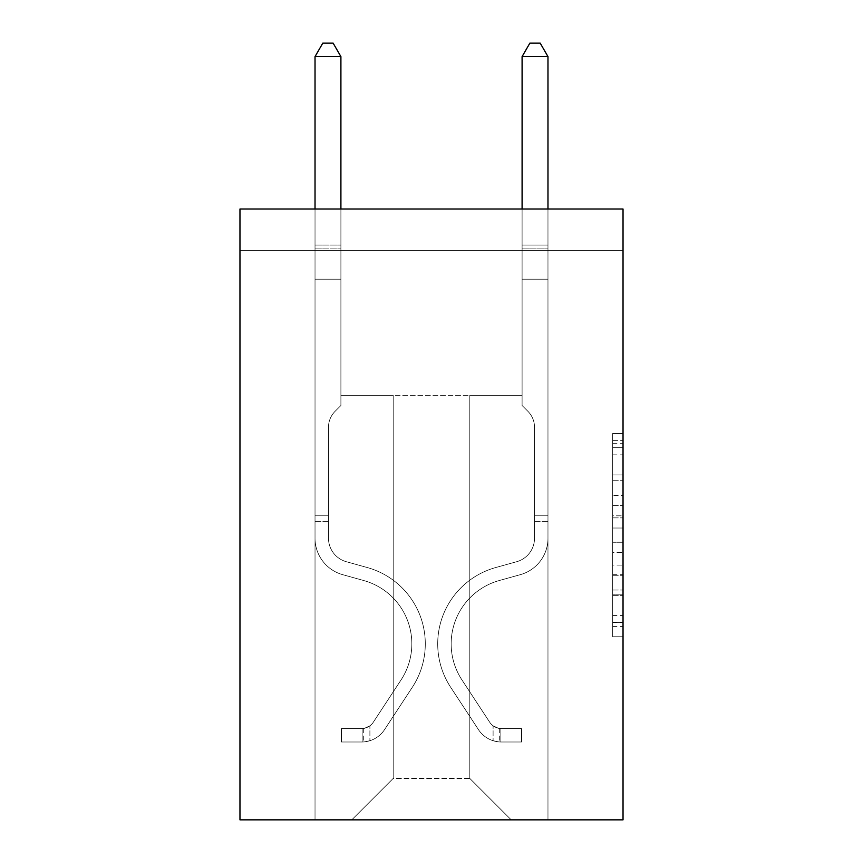 <?xml version="1.0" encoding="UTF-8"?>
<svg xmlns="http://www.w3.org/2000/svg" width="863" height="863" viewBox="0 0 863 863"><rect width="100%" height="100%" fill="white"/><g stroke="black" fill="none" stroke-linecap="round" stroke-linejoin="round"><path stroke-width="0.65" stroke-dasharray="4.32 3.24" d="M612.687 495.502L612.687 528.027L623.032 528.027L623.032 626.603L623.032 443.679L623.032 528.027L612.687 528.027L612.687 440.626L612.687 636.765L612.687 433.517L612.687 622.536L623.032 622.536L612.687 622.536L623.032 622.536L612.687 622.536L612.687 590.012L612.687 636.765L623.032 636.765L623.032 433.517L623.032 622.029L623.032 542.244L612.687 542.244L623.032 542.244L623.032 590.012L623.032 447.735L612.687 447.735L623.032 447.735L623.032 636.765L623.032 443.679L623.032 636.765L612.687 636.765L612.687 433.517L623.032 433.517L623.032 443.679L623.032 433.517L623.032 443.679L623.032 433.517L623.032 440.626L623.032 433.517L612.687 433.517L612.687 447.735L623.032 447.735L612.687 447.735L612.687 495.502L623.032 495.502M623.032 515.826L623.032 505.664L623.032 515.826L612.687 515.826L612.687 474.92L612.687 595.351L612.687 565.114L623.032 565.114L612.687 565.114L612.687 636.765L623.032 636.765L612.687 636.765L623.032 636.765L612.687 636.765L612.687 433.517L623.032 433.517L612.687 433.517L623.032 433.517L612.687 433.517L612.687 515.826L623.032 515.826M623.032 250.421L623.032 819.85L239.968 819.85L239.968 209.008L623.032 209.008L239.968 209.008L239.968 250.421L623.032 250.421L623.032 209.008L239.968 209.008L239.968 250.421L623.032 250.421M511.22 819.85L547.973 819.85L547.973 250.421L522.093 250.421L522.093 395.362L469.806 395.362L469.806 778.437L511.22 819.85L547.973 819.85L547.973 250.421L522.093 250.421L522.093 395.362L469.806 395.362L469.806 778.437L393.194 778.437L393.194 395.362L393.194 778.437L393.194 395.362L393.194 778.437L393.194 395.362L469.806 395.362L469.806 778.437L511.22 819.85L547.973 819.85L547.973 250.421L522.093 250.421L522.093 395.362L469.806 395.362L469.806 778.437L511.22 819.85L547.973 819.85L547.973 250.421L522.093 250.421L522.093 395.362L469.806 395.362L469.806 778.437L511.22 819.85L547.973 819.85L547.973 250.421L522.093 250.421L522.093 395.362L469.806 395.362L469.806 778.437L511.22 819.85L547.973 819.85L547.973 250.421L522.093 250.421L522.093 395.362L469.806 395.362L469.806 778.437L511.22 819.85L547.973 819.85L547.973 250.421L522.093 250.421L522.093 395.362L469.806 395.362L469.806 778.437L511.22 819.85L547.973 819.85L547.973 250.421L522.093 250.421L522.093 395.362L469.806 395.362L469.806 778.437L511.22 819.85L547.973 819.85L547.973 250.421L522.093 250.421L522.093 395.362L469.806 395.362L469.806 778.437L511.22 819.85L547.973 819.85L547.973 250.421L522.093 250.421L522.093 395.362L469.806 395.362L469.806 778.437L511.22 819.85L547.973 819.85L547.973 250.421L522.093 250.421L522.093 395.362L469.806 395.362L469.806 778.437L511.22 819.85L547.973 819.85L547.973 250.421L522.093 250.421L522.093 395.362L469.806 395.362L469.806 778.437L511.22 819.85L547.973 819.85L547.973 250.421L522.093 250.421L522.093 395.362L469.806 395.362L469.806 778.437L511.22 819.85L351.78 819.85L547.973 819.85L547.973 250.421L522.093 250.421L522.093 395.362L469.806 395.362L469.806 778.437L511.22 819.85L469.806 778.437L469.806 395.362L340.907 395.362L340.907 250.421L315.027 250.421L315.027 819.85L351.78 819.85L393.194 778.437L393.194 395.362L340.907 395.362L340.907 250.421L315.027 250.421L315.027 819.85L351.78 819.85L393.194 778.437L393.194 395.362L340.907 395.362L340.907 250.421L315.027 250.421L315.027 819.85L351.78 819.85L393.194 778.437L393.194 395.362L340.907 395.362L340.907 250.421L315.027 250.421L315.027 819.85L351.78 819.85L393.194 778.437L393.194 395.362L340.907 395.362L340.907 250.421L315.027 250.421L315.027 819.85L351.78 819.85L393.194 778.437L393.194 395.362L340.907 395.362L340.907 250.421L315.027 250.421L315.027 819.85L351.78 819.85L393.194 778.437L393.194 395.362L340.907 395.362L340.907 250.421L315.027 250.421L315.027 819.85L351.78 819.85L393.194 778.437L393.194 395.362L340.907 395.362L340.907 250.421L315.027 250.421L315.027 819.85L351.78 819.85L393.194 778.437L393.194 395.362L340.907 395.362L340.907 250.421L315.027 250.421L315.027 819.85L351.78 819.85L393.194 778.437L393.194 395.362L340.907 395.362L340.907 250.421L315.027 250.421L315.027 819.85L351.78 819.85L393.194 778.437L393.194 395.362L340.907 395.362L340.907 250.421L315.027 250.421L315.027 819.85L351.78 819.85L393.194 778.437L469.806 778.437L511.22 819.85M315.027 819.85L351.78 819.85L393.194 778.437L393.194 395.362L340.907 395.362L340.907 250.421L315.027 250.421L315.027 819.85L351.78 819.85L393.194 778.437L351.78 819.85L393.194 778.437L351.78 819.85L315.027 819.85L315.027 250.421L315.027 819.85M340.907 250.421L315.027 250.421L340.907 250.421L340.907 395.362L340.907 250.421M393.194 395.362L340.907 395.362L393.194 395.362M612.687 528.027L623.032 528.027L612.687 528.027M612.687 440.626L612.687 433.517L612.687 440.626L623.032 440.626L612.687 440.626M612.687 594.844L612.687 552.417L612.687 594.844L623.032 594.844L612.687 594.844M612.687 552.417L612.687 542.244L623.032 542.244L612.687 542.244L612.687 552.417L623.032 552.417L612.687 552.417M612.687 474.92L612.687 447.735L612.687 474.92L623.032 474.92L612.687 474.92M612.687 433.517L623.032 433.517L612.687 433.517L612.687 443.679L612.687 433.517L623.032 433.517M612.687 636.765L623.032 636.765L612.687 636.765L612.687 626.603L612.687 636.765M328.49 515.254L328.49 521.468L315.027 521.468L315.027 515.254L315.027 538.253L315.027 56.613L315.027 279.202L315.027 56.613L340.907 56.613L340.907 245.038L340.907 56.613L315.027 56.613L322.794 43.15L333.14 43.15L322.794 43.15L315.027 56.613L315.027 279.202L315.027 56.613L340.907 56.613L333.14 43.15L340.907 56.613L340.907 279.202L315.027 279.202L315.027 245.038L315.027 279.202L340.907 279.202L340.907 405.513L335.071 411.349A22.492 22.492 0 0 0 328.49 427.261A22.492 22.492 0 0 1 335.071 411.349L340.907 405.513L340.907 56.613L315.027 56.613L322.794 43.15L333.14 43.15L322.794 43.15L315.027 56.613L315.027 245.038L315.027 56.613L340.907 56.613L333.14 43.15L340.907 56.613L340.907 279.202L315.027 279.202L315.027 538.253A37.789 37.789 0 0 0 342.665 574.661A37.789 37.789 0 0 1 315.027 538.253L315.027 279.202L340.907 279.202L340.907 405.513L335.071 411.349A22.492 22.492 0 0 0 328.49 427.261A22.492 22.492 0 0 1 335.071 411.349L340.907 405.513L340.907 56.613L315.027 56.613L322.794 43.15L333.14 43.15L322.794 43.15L315.027 56.613L315.027 248.9L315.027 56.613L340.907 56.613L333.14 43.15L340.907 56.613L340.907 279.202L315.027 279.202L315.027 538.253A37.789 37.789 0 0 0 342.665 574.661A37.789 37.789 0 0 1 315.027 538.253L315.027 279.202L340.907 279.202L340.907 405.513L335.071 411.349A22.492 22.492 0 0 0 328.49 427.261A22.492 22.492 0 0 1 335.071 411.349L340.907 405.513L340.907 56.613L315.027 56.613L322.794 43.15L333.14 43.15L322.794 43.15L315.027 56.613L315.027 538.253A37.789 37.789 0 0 0 342.665 574.661A37.789 37.789 0 0 1 315.027 538.253L315.027 279.202L340.907 279.202L340.907 405.513L335.071 411.349A22.492 22.492 0 0 0 328.49 427.261A22.492 22.492 0 0 1 335.071 411.349L340.907 405.513L340.907 279.202L315.027 279.202L315.027 538.253A37.789 37.789 0 0 0 342.665 574.661L363.733 580.529L342.665 574.661A37.789 37.789 0 0 1 315.027 538.253L315.027 279.202L340.907 279.202L340.907 248.9L340.907 405.513L335.071 411.349A22.492 22.492 0 0 0 328.49 427.261A22.492 22.492 0 0 1 335.071 411.349L340.907 405.513L340.907 279.202L315.027 279.202L315.027 538.253A37.789 37.789 0 0 0 342.665 574.661A37.789 37.789 0 0 1 315.027 538.253L315.027 279.202L340.907 279.202L340.907 245.038L340.907 405.513L335.071 411.349A22.492 22.492 0 0 0 328.49 427.261A22.492 22.492 0 0 1 335.071 411.349L340.907 405.513L340.907 279.202L315.027 279.202L315.027 538.253A37.789 37.789 0 0 0 342.665 574.661A37.789 37.789 0 0 1 315.027 538.253L315.027 279.202L340.907 279.202L340.907 56.613L333.14 43.15L340.907 56.613L340.907 405.513L335.071 411.349A22.492 22.492 0 0 0 328.49 427.261A22.492 22.492 0 0 1 335.071 411.349L340.907 405.513L340.907 279.202L315.027 279.202L315.027 538.253L315.027 521.468L328.49 521.468L328.49 515.254L315.027 515.254L328.49 515.254L328.49 538.253L328.49 427.261L328.49 538.253A24.326 24.326 0 0 0 346.279 561.694A24.326 24.326 0 0 1 328.49 538.253L328.49 427.261L328.49 538.253L328.49 515.254L315.027 515.254L328.49 515.254L328.49 538.253A24.326 24.326 0 0 0 346.279 561.694A24.326 24.326 0 0 1 328.49 538.253L328.49 427.261L328.49 538.253A24.326 24.326 0 0 0 346.279 561.694A24.326 24.326 0 0 1 328.49 538.253L328.49 427.261L328.49 538.253L328.49 515.254L315.027 515.254L328.49 515.254L328.49 538.253A24.326 24.326 0 0 0 346.279 561.694L367.347 567.563L346.279 561.694A24.326 24.326 0 0 1 328.49 538.253L328.49 427.261L328.49 538.253A24.326 24.326 0 0 0 346.279 561.694A24.326 24.326 0 0 1 328.49 538.253L328.49 427.261L328.49 538.253L328.49 515.254L315.027 515.254M362.136 741.986A27.433 27.433 0 0 0 384.553 729.613L412.309 687.304A79.202 79.202 0 0 0 367.347 567.563L346.279 561.694A24.326 24.326 0 0 1 328.49 538.253A24.326 24.326 0 0 0 346.279 561.694L367.347 567.563L346.279 561.694A24.326 24.326 0 0 1 328.49 538.253L328.49 427.261L328.49 538.253A24.326 24.326 0 0 0 346.279 561.694A24.326 24.326 0 0 1 328.49 538.253A24.326 24.326 0 0 0 346.279 561.694L367.347 567.563A79.202 79.202 0 0 1 412.309 687.304A79.202 79.202 0 0 0 367.347 567.563L346.279 561.694A24.326 24.326 0 0 1 328.49 538.253A24.326 24.326 0 0 0 346.279 561.694A24.326 24.326 0 0 1 328.49 538.253A24.326 24.326 0 0 0 346.279 561.694L367.347 567.563L346.279 561.694A24.326 24.326 0 0 1 328.49 538.253A24.326 24.326 0 0 0 346.279 561.694L367.347 567.563L346.279 561.694A24.326 24.326 0 0 1 328.49 538.253A24.326 24.326 0 0 0 346.279 561.694A24.326 24.326 0 0 1 328.49 538.253A24.326 24.326 0 0 0 346.279 561.694L367.347 567.563A79.202 79.202 0 0 1 412.309 687.304A79.202 79.202 0 0 0 367.347 567.563L346.279 561.694A24.326 24.326 0 0 1 328.49 538.253A24.326 24.326 0 0 0 346.279 561.694L367.347 567.563A79.202 79.202 0 0 1 412.309 687.304L384.553 729.613L412.309 687.304A79.202 79.202 0 0 0 367.347 567.563L346.279 561.694L367.347 567.563A79.202 79.202 0 0 1 412.309 687.304A79.202 79.202 0 0 0 367.347 567.563L346.279 561.694L367.347 567.563A79.202 79.202 0 0 1 412.309 687.304A79.202 79.202 0 0 0 367.347 567.563L346.279 561.694L367.347 567.563A79.202 79.202 0 0 1 412.309 687.304L384.553 729.613L412.309 687.304A79.202 79.202 0 0 0 367.347 567.563L346.279 561.694L367.347 567.563A79.202 79.202 0 0 1 412.309 687.304A79.202 79.202 0 0 0 367.347 567.563A79.202 79.202 0 0 1 412.309 687.304L384.553 729.613A27.433 27.433 0 0 1 369.903 740.713A27.433 27.433 0 0 0 384.553 729.613L412.309 687.304A79.202 79.202 0 0 0 367.347 567.563A79.202 79.202 0 0 1 412.309 687.304A79.202 79.202 0 0 0 367.347 567.563A79.202 79.202 0 0 1 412.309 687.304L384.553 729.613L412.309 687.304A79.202 79.202 0 0 0 367.347 567.563A79.202 79.202 0 0 1 412.309 687.304L384.553 729.613L412.309 687.304A79.202 79.202 0 0 0 367.347 567.563A79.202 79.202 0 0 1 412.309 687.304A79.202 79.202 0 0 0 367.347 567.563A79.202 79.202 0 0 1 412.309 687.304L384.553 729.613A27.433 27.433 0 0 1 369.903 740.713C361.921 742.407 361.921 742.407 369.903 740.713C361.921 742.407 361.921 742.407 369.903 740.713A27.433 27.433 0 0 0 384.553 729.613L412.309 687.304A79.202 79.202 0 0 0 367.347 567.563A79.202 79.202 0 0 1 412.309 687.304L384.553 729.613A27.433 27.433 0 0 1 369.903 740.713C361.921 742.407 361.921 742.407 369.903 740.713C361.921 742.407 361.921 742.407 369.903 740.713A27.433 27.433 0 0 0 384.553 729.613L412.309 687.304L384.553 729.613A27.433 27.433 0 0 1 369.903 740.713C361.921 742.407 361.921 742.407 369.903 740.713C361.921 742.407 361.921 742.407 369.903 740.713A27.433 27.433 0 0 0 384.553 729.613L412.309 687.304L384.553 729.613A27.433 27.433 0 0 1 369.903 740.713C361.921 742.407 361.921 742.407 369.903 740.713C361.921 742.407 361.921 742.407 369.903 740.713A27.433 27.433 0 0 0 384.553 729.613L412.309 687.304L384.553 729.613A27.433 27.433 0 0 1 369.903 740.713C361.921 742.407 361.921 742.407 369.903 740.713C361.921 742.407 361.921 742.407 369.903 740.713A27.433 27.433 0 0 0 384.553 729.613L412.309 687.304L384.553 729.613A27.433 27.433 0 0 1 369.903 740.713C361.921 742.407 361.921 742.407 369.903 740.713C361.921 742.407 361.921 742.407 369.903 740.713A27.433 27.433 0 0 0 384.553 729.613A27.433 27.433 0 0 1 362.136 741.986L362.136 728.523A13.981 13.981 0 0 0 373.301 722.223L401.058 679.925A65.739 65.739 0 0 0 363.733 580.529L342.665 574.661L363.733 580.529A65.739 65.739 0 0 1 401.058 679.925A65.739 65.739 0 0 0 363.733 580.529L342.665 574.661A37.789 37.789 0 0 1 315.027 538.253A37.789 37.789 0 0 0 342.665 574.661A37.789 37.789 0 0 1 315.027 538.253A37.789 37.789 0 0 0 342.665 574.661L363.733 580.529L342.665 574.661A37.789 37.789 0 0 1 315.027 538.253A37.789 37.789 0 0 0 342.665 574.661A37.789 37.789 0 0 1 315.027 538.253A37.789 37.789 0 0 0 342.665 574.661L363.733 580.529L342.665 574.661A37.789 37.789 0 0 1 315.027 538.253A37.789 37.789 0 0 0 342.665 574.661L363.733 580.529A65.739 65.739 0 0 1 401.058 679.925A65.739 65.739 0 0 0 363.733 580.529L342.665 574.661A37.789 37.789 0 0 1 315.027 538.253A37.789 37.789 0 0 0 342.665 574.661A37.789 37.789 0 0 1 315.027 538.253A37.789 37.789 0 0 0 342.665 574.661L363.733 580.529L342.665 574.661A37.789 37.789 0 0 1 315.027 538.253A37.789 37.789 0 0 0 342.665 574.661L363.733 580.529A65.739 65.739 0 0 1 401.058 679.925L373.301 722.223L401.058 679.925A65.739 65.739 0 0 0 363.733 580.529L342.665 574.661L363.733 580.529A65.739 65.739 0 0 1 401.058 679.925A65.739 65.739 0 0 0 363.733 580.529L342.665 574.661L363.733 580.529A65.739 65.739 0 0 1 401.058 679.925A65.739 65.739 0 0 0 363.733 580.529L342.665 574.661L363.733 580.529A65.739 65.739 0 0 1 401.058 679.925L373.301 722.223L401.058 679.925A65.739 65.739 0 0 0 363.733 580.529L342.665 574.661L363.733 580.529A65.739 65.739 0 0 1 401.058 679.925A65.739 65.739 0 0 0 363.733 580.529A65.739 65.739 0 0 1 401.058 679.925L373.301 722.223A13.981 13.981 0 0 1 369.903 725.815C362.061 729.418 362.061 729.418 369.903 725.815C362.061 729.418 362.061 729.418 369.903 725.815A13.981 13.981 0 0 0 373.301 722.223L401.058 679.925A65.739 65.739 0 0 0 363.733 580.529A65.739 65.739 0 0 1 401.058 679.925A65.739 65.739 0 0 0 363.733 580.529A65.739 65.739 0 0 1 401.058 679.925L373.301 722.223L401.058 679.925A65.739 65.739 0 0 0 363.733 580.529A65.739 65.739 0 0 1 401.058 679.925L373.301 722.223L401.058 679.925A65.739 65.739 0 0 0 363.733 580.529A65.739 65.739 0 0 1 401.058 679.925A65.739 65.739 0 0 0 363.733 580.529A65.739 65.739 0 0 1 401.058 679.925L373.301 722.223A13.981 13.981 0 0 1 369.903 725.815C362.061 729.418 362.061 729.418 369.903 725.815C362.061 729.418 362.061 729.418 369.903 725.815A13.981 13.981 0 0 0 373.301 722.223L401.058 679.925A65.739 65.739 0 0 0 363.733 580.529A65.739 65.739 0 0 1 401.058 679.925L373.301 722.223A13.981 13.981 0 0 1 369.903 725.815C362.061 729.418 362.061 729.418 369.903 725.815C362.061 729.418 362.061 729.418 369.903 725.815A13.981 13.981 0 0 0 373.301 722.223L401.058 679.925L373.301 722.223A13.981 13.981 0 0 1 369.903 725.815C362.061 729.418 362.061 729.418 369.903 725.815C362.061 729.418 362.061 729.418 369.903 725.815A13.981 13.981 0 0 0 373.301 722.223L401.058 679.925L373.301 722.223A13.981 13.981 0 0 1 369.903 725.815C362.061 729.418 362.061 729.418 369.903 725.815C362.061 729.418 362.061 729.418 369.903 725.815A13.981 13.981 0 0 0 373.301 722.223L401.058 679.925L373.301 722.223A13.981 13.981 0 0 1 369.903 725.815C362.061 729.418 362.061 729.418 369.903 725.815C362.061 729.418 362.061 729.418 369.903 725.815A13.981 13.981 0 0 0 373.301 722.223L401.058 679.925L373.301 722.223A13.981 13.981 0 0 1 369.903 725.815C362.061 729.418 362.061 729.418 369.903 725.815C362.061 729.418 362.061 729.418 369.903 725.815A13.981 13.981 0 0 0 373.301 722.223A13.981 13.981 0 0 1 362.136 728.523L362.136 741.986L341.424 741.997L362.136 741.986A27.433 27.433 0 0 0 384.553 729.613A27.433 27.433 0 0 1 362.136 741.986L362.136 728.523L341.424 728.534L362.136 728.523A13.981 13.981 0 0 0 373.301 722.223A13.981 13.981 0 0 1 362.136 728.523L362.136 741.986L341.424 741.997L341.424 728.534L341.424 741.997L362.136 741.986A27.433 27.433 0 0 0 384.553 729.613A27.433 27.433 0 0 1 362.136 741.986L362.136 728.523L341.424 728.534L362.136 728.523A13.981 13.981 0 0 0 373.301 722.223A13.981 13.981 0 0 1 362.136 728.523L362.136 741.986L341.424 741.997L341.424 728.534L341.424 741.997L362.136 741.986A27.433 27.433 0 0 0 384.553 729.613A27.433 27.433 0 0 1 362.136 741.986L362.136 728.523L341.424 728.534L362.136 728.523A13.981 13.981 0 0 0 373.301 722.223A13.981 13.981 0 0 1 362.136 728.523L362.136 741.986L341.424 741.997L341.424 728.534L341.424 741.997L362.136 741.986A27.433 27.433 0 0 0 384.553 729.613A27.433 27.433 0 0 1 362.136 741.986L362.136 728.523L341.424 728.534L362.136 728.523A13.981 13.981 0 0 0 373.301 722.223A13.981 13.981 0 0 1 362.136 728.523L362.136 741.986L341.424 741.997L341.424 728.534L341.424 741.997L362.136 741.986A27.433 27.433 0 0 0 384.553 729.613A27.433 27.433 0 0 1 362.136 741.986L362.136 728.523L341.424 728.534L362.136 728.523A13.981 13.981 0 0 0 373.301 722.223A13.981 13.981 0 0 1 362.136 728.523L362.136 741.986L341.424 741.997L341.424 728.534L341.424 741.997L362.136 741.986A27.433 27.433 0 0 0 384.553 729.613A27.433 27.433 0 0 1 362.136 741.986L362.136 728.523L341.424 728.534L362.136 728.523A13.981 13.981 0 0 0 373.301 722.223A13.981 13.981 0 0 1 362.136 728.523L362.136 741.986L341.424 741.997L341.424 728.534L341.424 741.997L362.136 741.986M534.51 515.254L534.51 521.468L547.973 521.468L547.973 515.254L547.973 538.253L547.973 56.613L547.973 279.202L547.973 56.613L522.093 56.613L522.093 245.038L522.093 56.613L547.973 56.613L540.206 43.15L529.86 43.15L540.206 43.15L547.973 56.613L547.973 279.202L547.973 56.613L522.093 56.613L529.86 43.15L522.093 56.613L522.093 279.202L547.973 279.202L547.973 245.038L547.973 279.202L522.093 279.202L522.093 405.513L527.929 411.349A22.492 22.492 0 0 1 534.51 427.261A22.492 22.492 0 0 0 527.929 411.349L522.093 405.513L522.093 56.613L547.973 56.613L540.206 43.15L529.86 43.15L540.206 43.15L547.973 56.613L547.973 245.038L547.973 56.613L522.093 56.613L529.86 43.15L522.093 56.613L522.093 279.202L547.973 279.202L547.973 538.253A37.789 37.789 0 0 1 520.335 574.661A37.789 37.789 0 0 0 547.973 538.253L547.973 279.202L522.093 279.202L522.093 405.513L527.929 411.349A22.492 22.492 0 0 1 534.51 427.261A22.492 22.492 0 0 0 527.929 411.349L522.093 405.513L522.093 56.613L547.973 56.613L540.206 43.15L529.86 43.15L540.206 43.15L547.973 56.613L547.973 248.9L547.973 56.613L522.093 56.613L529.86 43.15L522.093 56.613L522.093 279.202L547.973 279.202L547.973 538.253A37.789 37.789 0 0 1 520.335 574.661A37.789 37.789 0 0 0 547.973 538.253L547.973 279.202L522.093 279.202L522.093 405.513L527.929 411.349A22.492 22.492 0 0 1 534.51 427.261A22.492 22.492 0 0 0 527.929 411.349L522.093 405.513L522.093 56.613L547.973 56.613L540.206 43.15L529.86 43.15L540.206 43.15L547.973 56.613L547.973 538.253A37.789 37.789 0 0 1 520.335 574.661A37.789 37.789 0 0 0 547.973 538.253L547.973 279.202L522.093 279.202L522.093 405.513L527.929 411.349A22.492 22.492 0 0 1 534.51 427.261A22.492 22.492 0 0 0 527.929 411.349L522.093 405.513L522.093 279.202L547.973 279.202L547.973 538.253A37.789 37.789 0 0 1 520.335 574.661L499.267 580.529L520.335 574.661A37.789 37.789 0 0 0 547.973 538.253L547.973 279.202L522.093 279.202L522.093 248.9L522.093 405.513L527.929 411.349A22.492 22.492 0 0 1 534.51 427.261A22.492 22.492 0 0 0 527.929 411.349L522.093 405.513L522.093 279.202L547.973 279.202L547.973 538.253A37.789 37.789 0 0 1 520.335 574.661A37.789 37.789 0 0 0 547.973 538.253L547.973 279.202L522.093 279.202L522.093 245.038L522.093 405.513L527.929 411.349A22.492 22.492 0 0 1 534.51 427.261A22.492 22.492 0 0 0 527.929 411.349L522.093 405.513L522.093 279.202L547.973 279.202L547.973 538.253A37.789 37.789 0 0 1 520.335 574.661A37.789 37.789 0 0 0 547.973 538.253L547.973 279.202L522.093 279.202L522.093 56.613L529.86 43.15L522.093 56.613L522.093 405.513L527.929 411.349A22.492 22.492 0 0 1 534.51 427.261A22.492 22.492 0 0 0 527.929 411.349L522.093 405.513L522.093 279.202L547.973 279.202L547.973 538.253L547.973 521.468L534.51 521.468L534.51 515.254L547.973 515.254L534.51 515.254L534.51 538.253L534.51 427.261L534.51 538.253A24.326 24.326 0 0 1 516.721 561.694A24.326 24.326 0 0 0 534.51 538.253L534.51 427.261L534.51 538.253L534.51 515.254L547.973 515.254L534.51 515.254L534.51 538.253A24.326 24.326 0 0 1 516.721 561.694A24.326 24.326 0 0 0 534.51 538.253L534.51 427.261L534.51 538.253A24.326 24.326 0 0 1 516.721 561.694A24.326 24.326 0 0 0 534.51 538.253L534.51 427.261L534.51 538.253L534.51 515.254L547.973 515.254L534.51 515.254L534.51 538.253A24.326 24.326 0 0 1 516.721 561.694L495.653 567.563L516.721 561.694A24.326 24.326 0 0 0 534.51 538.253L534.51 427.261L534.51 538.253A24.326 24.326 0 0 1 516.721 561.694A24.326 24.326 0 0 0 534.51 538.253L534.51 427.261L534.51 538.253L534.51 515.254L547.973 515.254M500.864 741.986A27.433 27.433 0 0 1 478.447 729.613L450.691 687.304A79.202 79.202 0 0 1 495.653 567.563L516.721 561.694A24.326 24.326 0 0 0 534.51 538.253A24.326 24.326 0 0 1 516.721 561.694L495.653 567.563L516.721 561.694A24.326 24.326 0 0 0 534.51 538.253L534.51 427.261L534.51 538.253A24.326 24.326 0 0 1 516.721 561.694A24.326 24.326 0 0 0 534.51 538.253A24.326 24.326 0 0 1 516.721 561.694L495.653 567.563A79.202 79.202 0 0 0 450.691 687.304A79.202 79.202 0 0 1 495.653 567.563L516.721 561.694A24.326 24.326 0 0 0 534.51 538.253A24.326 24.326 0 0 1 516.721 561.694A24.326 24.326 0 0 0 534.51 538.253A24.326 24.326 0 0 1 516.721 561.694L495.653 567.563L516.721 561.694A24.326 24.326 0 0 0 534.51 538.253A24.326 24.326 0 0 1 516.721 561.694L495.653 567.563L516.721 561.694A24.326 24.326 0 0 0 534.51 538.253A24.326 24.326 0 0 1 516.721 561.694A24.326 24.326 0 0 0 534.51 538.253A24.326 24.326 0 0 1 516.721 561.694L495.653 567.563A79.202 79.202 0 0 0 450.691 687.304A79.202 79.202 0 0 1 495.653 567.563L516.721 561.694A24.326 24.326 0 0 0 534.51 538.253A24.326 24.326 0 0 1 516.721 561.694L495.653 567.563A79.202 79.202 0 0 0 450.691 687.304L478.447 729.613L450.691 687.304A79.202 79.202 0 0 1 495.653 567.563L516.721 561.694L495.653 567.563A79.202 79.202 0 0 0 450.691 687.304A79.202 79.202 0 0 1 495.653 567.563L516.721 561.694L495.653 567.563A79.202 79.202 0 0 0 450.691 687.304A79.202 79.202 0 0 1 495.653 567.563L516.721 561.694L495.653 567.563A79.202 79.202 0 0 0 450.691 687.304L478.447 729.613L450.691 687.304A79.202 79.202 0 0 1 495.653 567.563L516.721 561.694L495.653 567.563A79.202 79.202 0 0 0 450.691 687.304A79.202 79.202 0 0 1 495.653 567.563A79.202 79.202 0 0 0 450.691 687.304L478.447 729.613A27.433 27.433 0 0 0 493.097 740.713A27.433 27.433 0 0 1 478.447 729.613L450.691 687.304A79.202 79.202 0 0 1 495.653 567.563A79.202 79.202 0 0 0 450.691 687.304A79.202 79.202 0 0 1 495.653 567.563A79.202 79.202 0 0 0 450.691 687.304L478.447 729.613L450.691 687.304A79.202 79.202 0 0 1 495.653 567.563A79.202 79.202 0 0 0 450.691 687.304L478.447 729.613L450.691 687.304A79.202 79.202 0 0 1 495.653 567.563A79.202 79.202 0 0 0 450.691 687.304A79.202 79.202 0 0 1 495.653 567.563A79.202 79.202 0 0 0 450.691 687.304L478.447 729.613A27.433 27.433 0 0 0 493.097 740.713C501.079 742.407 501.079 742.407 493.097 740.713C501.079 742.407 501.079 742.407 493.097 740.713A27.433 27.433 0 0 1 478.447 729.613L450.691 687.304A79.202 79.202 0 0 1 495.653 567.563A79.202 79.202 0 0 0 450.691 687.304L478.447 729.613A27.433 27.433 0 0 0 493.097 740.713C501.079 742.407 501.079 742.407 493.097 740.713C501.079 742.407 501.079 742.407 493.097 740.713A27.433 27.433 0 0 1 478.447 729.613L450.691 687.304L478.447 729.613A27.433 27.433 0 0 0 493.097 740.713C501.079 742.407 501.079 742.407 493.097 740.713C501.079 742.407 501.079 742.407 493.097 740.713A27.433 27.433 0 0 1 478.447 729.613L450.691 687.304L478.447 729.613A27.433 27.433 0 0 0 493.097 740.713C501.079 742.407 501.079 742.407 493.097 740.713C501.079 742.407 501.079 742.407 493.097 740.713A27.433 27.433 0 0 1 478.447 729.613L450.691 687.304L478.447 729.613A27.433 27.433 0 0 0 493.097 740.713C501.079 742.407 501.079 742.407 493.097 740.713C501.079 742.407 501.079 742.407 493.097 740.713A27.433 27.433 0 0 1 478.447 729.613L450.691 687.304L478.447 729.613A27.433 27.433 0 0 0 493.097 740.713C501.079 742.407 501.079 742.407 493.097 740.713C501.079 742.407 501.079 742.407 493.097 740.713A27.433 27.433 0 0 1 478.447 729.613A27.433 27.433 0 0 0 500.864 741.986L500.864 728.523A13.981 13.981 0 0 1 489.699 722.223L461.942 679.925A65.739 65.739 0 0 1 499.267 580.529L520.335 574.661L499.267 580.529A65.739 65.739 0 0 0 461.942 679.925A65.739 65.739 0 0 1 499.267 580.529L520.335 574.661A37.789 37.789 0 0 0 547.973 538.253A37.789 37.789 0 0 1 520.335 574.661A37.789 37.789 0 0 0 547.973 538.253A37.789 37.789 0 0 1 520.335 574.661L499.267 580.529L520.335 574.661A37.789 37.789 0 0 0 547.973 538.253A37.789 37.789 0 0 1 520.335 574.661A37.789 37.789 0 0 0 547.973 538.253A37.789 37.789 0 0 1 520.335 574.661L499.267 580.529L520.335 574.661A37.789 37.789 0 0 0 547.973 538.253A37.789 37.789 0 0 1 520.335 574.661L499.267 580.529A65.739 65.739 0 0 0 461.942 679.925A65.739 65.739 0 0 1 499.267 580.529L520.335 574.661A37.789 37.789 0 0 0 547.973 538.253A37.789 37.789 0 0 1 520.335 574.661A37.789 37.789 0 0 0 547.973 538.253A37.789 37.789 0 0 1 520.335 574.661L499.267 580.529L520.335 574.661A37.789 37.789 0 0 0 547.973 538.253A37.789 37.789 0 0 1 520.335 574.661L499.267 580.529A65.739 65.739 0 0 0 461.942 679.925L489.699 722.223L461.942 679.925A65.739 65.739 0 0 1 499.267 580.529L520.335 574.661L499.267 580.529A65.739 65.739 0 0 0 461.942 679.925A65.739 65.739 0 0 1 499.267 580.529L520.335 574.661L499.267 580.529A65.739 65.739 0 0 0 461.942 679.925A65.739 65.739 0 0 1 499.267 580.529L520.335 574.661L499.267 580.529A65.739 65.739 0 0 0 461.942 679.925L489.699 722.223L461.942 679.925A65.739 65.739 0 0 1 499.267 580.529L520.335 574.661L499.267 580.529A65.739 65.739 0 0 0 461.942 679.925A65.739 65.739 0 0 1 499.267 580.529A65.739 65.739 0 0 0 461.942 679.925L489.699 722.223A13.981 13.981 0 0 0 493.097 725.815C500.939 729.418 500.939 729.418 493.097 725.815C500.939 729.418 500.939 729.418 493.097 725.815A13.981 13.981 0 0 1 489.699 722.223L461.942 679.925A65.739 65.739 0 0 1 499.267 580.529A65.739 65.739 0 0 0 461.942 679.925A65.739 65.739 0 0 1 499.267 580.529A65.739 65.739 0 0 0 461.942 679.925L489.699 722.223L461.942 679.925A65.739 65.739 0 0 1 499.267 580.529A65.739 65.739 0 0 0 461.942 679.925L489.699 722.223L461.942 679.925A65.739 65.739 0 0 1 499.267 580.529A65.739 65.739 0 0 0 461.942 679.925A65.739 65.739 0 0 1 499.267 580.529A65.739 65.739 0 0 0 461.942 679.925L489.699 722.223A13.981 13.981 0 0 0 493.097 725.815C500.939 729.418 500.939 729.418 493.097 725.815C500.939 729.418 500.939 729.418 493.097 725.815A13.981 13.981 0 0 1 489.699 722.223L461.942 679.925A65.739 65.739 0 0 1 499.267 580.529A65.739 65.739 0 0 0 461.942 679.925L489.699 722.223A13.981 13.981 0 0 0 493.097 725.815C500.939 729.418 500.939 729.418 493.097 725.815C500.939 729.418 500.939 729.418 493.097 725.815A13.981 13.981 0 0 1 489.699 722.223L461.942 679.925L489.699 722.223A13.981 13.981 0 0 0 493.097 725.815C500.939 729.418 500.939 729.418 493.097 725.815C500.939 729.418 500.939 729.418 493.097 725.815A13.981 13.981 0 0 1 489.699 722.223L461.942 679.925L489.699 722.223A13.981 13.981 0 0 0 493.097 725.815C500.939 729.418 500.939 729.418 493.097 725.815C500.939 729.418 500.939 729.418 493.097 725.815A13.981 13.981 0 0 1 489.699 722.223L461.942 679.925L489.699 722.223A13.981 13.981 0 0 0 493.097 725.815C500.939 729.418 500.939 729.418 493.097 725.815C500.939 729.418 500.939 729.418 493.097 725.815A13.981 13.981 0 0 1 489.699 722.223L461.942 679.925L489.699 722.223A13.981 13.981 0 0 0 493.097 725.815C500.939 729.418 500.939 729.418 493.097 725.815C500.939 729.418 500.939 729.418 493.097 725.815A13.981 13.981 0 0 1 489.699 722.223A13.981 13.981 0 0 0 500.864 728.523L500.864 741.986L521.576 741.997L500.864 741.986A27.433 27.433 0 0 1 478.447 729.613A27.433 27.433 0 0 0 500.864 741.986L500.864 728.523L521.576 728.534L500.864 728.523A13.981 13.981 0 0 1 489.699 722.223A13.981 13.981 0 0 0 500.864 728.523L500.864 741.986L521.576 741.997L521.576 728.534L521.576 741.997L500.864 741.986A27.433 27.433 0 0 1 478.447 729.613A27.433 27.433 0 0 0 500.864 741.986L500.864 728.523L521.576 728.534L500.864 728.523A13.981 13.981 0 0 1 489.699 722.223A13.981 13.981 0 0 0 500.864 728.523L500.864 741.986L521.576 741.997L521.576 728.534L521.576 741.997L500.864 741.986A27.433 27.433 0 0 1 478.447 729.613A27.433 27.433 0 0 0 500.864 741.986L500.864 728.523L521.576 728.534L500.864 728.523A13.981 13.981 0 0 1 489.699 722.223A13.981 13.981 0 0 0 500.864 728.523L500.864 741.986L521.576 741.997L521.576 728.534L521.576 741.997L500.864 741.986A27.433 27.433 0 0 1 478.447 729.613A27.433 27.433 0 0 0 500.864 741.986L500.864 728.523L521.576 728.534L500.864 728.523A13.981 13.981 0 0 1 489.699 722.223A13.981 13.981 0 0 0 500.864 728.523L500.864 741.986L521.576 741.997L521.576 728.534L521.576 741.997L500.864 741.986A27.433 27.433 0 0 1 478.447 729.613A27.433 27.433 0 0 0 500.864 741.986L500.864 728.523L521.576 728.534L500.864 728.523A13.981 13.981 0 0 1 489.699 722.223A13.981 13.981 0 0 0 500.864 728.523L500.864 741.986L521.576 741.997L521.576 728.534L521.576 741.997L500.864 741.986A27.433 27.433 0 0 1 478.447 729.613A27.433 27.433 0 0 0 500.864 741.986L500.864 728.523L521.576 728.534L500.864 728.523A13.981 13.981 0 0 1 489.699 722.223A13.981 13.981 0 0 0 500.864 728.523L500.864 741.986L521.576 741.997L521.576 728.534L521.576 741.997L500.864 741.986M315.027 209.008L315.027 56.613L340.907 56.613L315.027 56.613L322.794 43.15L333.14 43.15L322.794 43.15L315.027 56.613L315.027 245.038L315.027 56.613L340.907 56.613L333.14 43.15L340.907 56.613L340.907 245.038L340.907 56.613L315.027 56.613L322.794 43.15L333.14 43.15L322.794 43.15L315.027 56.613L340.907 56.613L333.14 43.15L340.907 56.613L340.907 209.008M522.093 209.008L522.093 245.038L547.973 245.038L522.093 245.038L547.973 245.038L522.093 245.038L547.973 245.038L522.093 245.038L547.973 245.038L522.093 245.038L547.973 245.038L522.093 245.038L547.973 245.038L522.093 245.038L547.973 245.038L522.093 245.038L522.093 248.9L522.093 56.613L529.86 43.15L522.093 56.613L547.973 56.613L522.093 56.613L547.973 56.613L540.206 43.15L529.86 43.15L540.206 43.15L547.973 56.613L547.973 245.038L547.973 56.613L522.093 56.613L529.86 43.15L522.093 56.613L522.093 245.038L522.093 56.613L547.973 56.613L540.206 43.15L529.86 43.15L540.206 43.15L547.973 56.613L547.973 209.008M341.424 728.534L361.619 728.534L341.424 728.534L341.424 741.997L341.424 728.534M315.027 245.038L315.027 248.9L315.027 245.038L340.907 245.038L315.027 245.038M369.903 740.713C361.921 742.407 361.921 742.407 369.903 740.713C361.921 742.407 361.921 742.407 369.903 740.713L369.903 725.815L369.903 740.713M340.907 56.613L333.14 43.15L322.794 43.15L315.027 56.613M521.576 728.534L501.381 728.534L521.576 728.534L521.576 741.997L521.576 728.534M493.097 740.713C501.079 742.407 501.079 742.407 493.097 740.713C501.079 742.407 501.079 742.407 493.097 740.713L493.097 725.815L493.097 740.713M522.093 248.9L522.093 279.202L522.093 248.9L547.973 248.9L522.093 248.9M547.973 56.613L540.206 43.15L529.86 43.15L522.093 56.613M612.687 590.012L623.032 590.012L612.687 590.012M612.687 574.769L623.032 574.769M612.687 480.26L623.032 480.26L612.687 480.26M612.687 443.679L623.032 443.679M612.687 626.603L623.032 626.603M612.687 615.416L623.032 615.416M612.687 454.855L623.032 454.855M612.687 517.865L623.032 517.865L612.687 517.865M612.687 575.276L623.032 575.276L612.687 575.276M612.687 595.351L623.032 595.351L612.687 595.351M612.687 505.664L623.032 505.664L612.687 505.664M315.027 248.9L340.907 248.9L315.027 248.9M328.49 521.468L315.027 521.468L328.49 521.468M534.51 521.468L547.973 521.468L534.51 521.468M612.687 622.029L623.032 622.029M612.687 622.536L623.032 622.536M612.687 447.735L623.032 447.735M363.69 728.383L363.69 741.91M499.31 728.383L499.31 741.91"/><path stroke-width="1.29" d="M623.032 209.008L623.032 819.85L239.968 819.85L239.968 209.008L623.032 209.008M340.907 209.008L340.907 56.613L315.027 56.613L315.027 209.008M315.027 56.613L322.794 43.15L333.14 43.15L340.907 56.613M547.973 209.008L547.973 56.613L522.093 56.613L522.093 209.008M522.093 56.613L529.86 43.15L540.206 43.15L547.973 56.613"/></g></svg>
